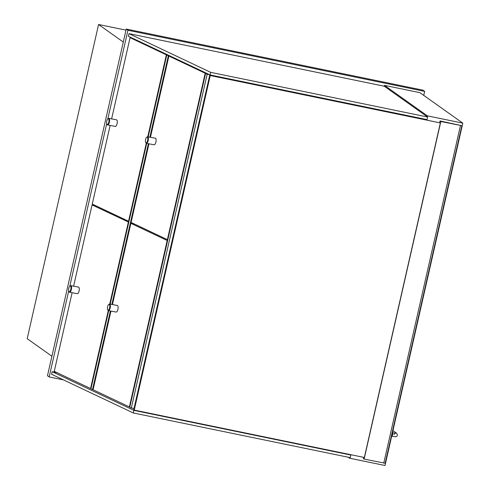 <?xml version="1.0" encoding="UTF-8"?>
<svg xmlns="http://www.w3.org/2000/svg" width="490" height="490" viewBox="0 0 490 490"><rect width="100%" height="100%" fill="white"/><g stroke="black" fill="none" stroke-linecap="round" stroke-linejoin="round"><path stroke-width="0.73" d="M423.74 95.385L424.652 91.367L422.95 90.16L126.242 29.051L47.475 375.738L49.178 376.945L63.437 379.885M126.242 29.051L127.939 30.258L107.794 118.935M106.704 123.731L69.788 286.209M68.698 291.011L49.178 376.945M424.652 91.367L127.939 30.258M51.903 356.242L27.195 338.688L98.576 24.5L123.284 42.054M125.991 30.147L98.576 24.5M384.258 86.222L427.599 117.018L210.688 72.349L128.962 33.645L384.258 86.222L384.454 85.358L427.366 115.848L427.17 116.718M349.738 457.538L349.584 458.205L385.024 465.5L462.805 123.143L427.366 115.848M384.454 85.358L419.887 92.653L462.805 123.143M349.584 458.205L348.212 457.225M440.829 121.502L440.063 120.957L461.868 125.697L440.829 121.502L364.125 459.087L385.134 463.24M209.732 75.172L440.351 122.929L364.346 457.482L134.236 410.093L210.241 75.54L209.732 75.172L133.727 409.726L134.236 410.093M363.635 457.335L363.366 458.542L364.125 459.087M440.063 120.957L439.702 122.537M133.304 412.966L51.573 374.262L52.16 371.665L133.893 410.369L133.304 412.966L350.209 457.636L350.797 455.038L350.111 454.549M133.893 410.369L350.797 455.038M57.048 372.67L52.16 371.665M427.599 117.018L427.004 119.615L210.1 74.946L210.688 72.349M128.962 33.645L128.368 36.242L210.1 74.946M440.351 122.929L210.241 75.54M218.65 76.71L219.085 77.102M205.573 73.531L129.764 407.221L131.338 407.968L207.154 74.278L205.573 73.531L208.121 74.008M134.009 408.47L131.338 407.968M209.702 74.756L207.154 74.278M219.122 76.93L212.213 75.687M212.225 75.638L211.276 75.191M170.875 56.375L166.753 55.15L148.188 136.863M146.7 143.392L110.183 304.137M108.7 310.672L90.938 388.833L92.518 389.581L110.373 310.985M166.753 55.15L169.301 55.627M168.327 55.897L149.86 137.176M148.378 143.711L111.861 304.455M93.094 389.691L92.518 389.581M171.035 56.448L168.891 56.044L150.436 137.286M148.954 143.815L131.087 222.454L167.384 239.647L205.194 73.237L168.891 56.044M207.331 73.635L205.194 73.237M167.819 239.726L167.384 239.647M129.813 407L129.378 406.921L167.188 240.51L130.891 223.324L112.431 304.56M110.948 311.095L93.082 389.734L129.378 406.921M167.782 239.867L134.131 223.93L130.891 223.324M167.623 240.59L167.188 240.51M90.987 388.619L90.558 388.539L108.272 310.574A3.344 1.274 -79.4 0 0 108.394 310.617A3.344 1.274 -79.4 0 0 110.232 307.72A3.344 1.274 -79.4 0 0 109.748 304.076A3.344 1.274 -79.4 0 0 109.631 304.033A3.344 1.274 -79.4 0 0 109.062 304.229L108.645 304.566A2.903 1.103 100.6 0 1 109.76 306.991A2.903 1.103 100.6 0 1 107.965 310.066A2.903 1.103 100.6 0 1 107.671 309.766A2.903 1.103 100.6 0 1 107.524 307.046A2.903 1.103 100.6 0 1 108.645 304.566M72.122 292.708L54.255 371.346L90.558 388.539M128.962 221.48L95.311 205.549L92.065 204.936L73.61 286.178M128.797 222.209L92.065 204.936M109.748 304.057L128.362 222.129M132.208 38.067L130.071 37.663L111.616 118.899M110.128 125.434L92.261 204.073L128.558 221.26L146.271 143.294A3.344 1.274 -79.4 0 0 146.4 143.337A3.344 1.274 -79.4 0 0 148.237 140.446A3.344 1.274 -79.4 0 0 147.753 136.796A3.344 1.274 -79.4 0 0 147.631 136.759A3.344 1.274 -79.4 0 0 147.061 136.955L146.651 137.292A2.903 1.103 100.6 0 1 147.766 139.711A2.903 1.103 100.6 0 1 145.971 142.786A2.903 1.103 100.6 0 1 145.677 142.486A2.903 1.103 100.6 0 1 145.524 139.766A2.903 1.103 100.6 0 1 146.651 137.292M168.511 55.254L166.367 54.849L130.071 37.663M147.753 136.784L166.367 54.849M128.993 221.339L128.558 221.26M145.677 142.486L145.94 142.951A3.344 1.274 -79.4 0 0 146.277 143.301M146.4 143.337L154.105 144.783A3.344 1.274 -79.4 0 0 155.942 141.892A3.344 1.274 -79.4 0 0 155.465 138.241A3.344 1.274 -79.4 0 0 155.342 138.204L147.631 136.759M107.145 124.405A2.903 1.103 100.6 0 1 106.851 124.105A2.903 1.103 100.6 0 1 106.704 121.385A2.903 1.103 100.6 0 1 107.831 118.905A2.903 1.103 100.6 0 1 108.945 121.33A2.903 1.103 100.6 0 1 107.145 124.405M106.851 124.105L107.114 124.564A3.344 1.274 -79.4 0 0 107.457 124.913A3.344 1.274 -79.4 0 0 107.573 124.956A3.344 1.274 -79.4 0 0 109.411 122.059A3.344 1.274 -79.4 0 0 108.933 118.415A3.344 1.274 -79.4 0 0 108.811 118.372A3.344 1.274 -79.4 0 0 108.241 118.568L107.831 118.905M107.573 124.956L115.285 126.402A3.344 1.274 -79.4 0 0 117.122 123.505A3.344 1.274 -79.4 0 0 116.638 119.86A3.344 1.274 -79.4 0 0 116.516 119.817L108.811 118.372M69.145 291.679A2.903 1.103 100.6 0 1 68.851 291.379A2.903 1.103 100.6 0 1 68.698 288.659A2.903 1.103 100.6 0 1 69.825 286.185A2.903 1.103 100.6 0 1 70.94 288.604A2.903 1.103 100.6 0 1 69.145 291.679M68.851 291.379L69.108 291.844A3.344 1.274 -79.4 0 0 69.451 292.193A3.344 1.274 -79.4 0 0 69.574 292.23A3.344 1.274 -79.4 0 0 71.405 289.339A3.344 1.274 -79.4 0 0 70.928 285.688A3.344 1.274 -79.4 0 0 70.805 285.652A3.344 1.274 -79.4 0 0 70.235 285.848L69.825 286.185M69.574 292.23L77.279 293.675A3.344 1.274 -79.4 0 0 79.117 290.784A3.344 1.274 -79.4 0 0 78.633 287.134A3.344 1.274 -79.4 0 0 78.51 287.097L70.805 285.652M107.671 309.766L107.935 310.225A3.344 1.274 -79.4 0 0 108.272 310.574M108.394 310.617L116.106 312.063A3.344 1.274 -79.4 0 0 117.937 309.166A3.344 1.274 -79.4 0 0 117.459 305.521A3.344 1.274 -79.4 0 0 117.337 305.478L109.631 304.033M460.465 125.544L383.768 463.13M395.044 433.148A1.782 1.733 -54.6 0 1 396.729 433.313L392.943 430.624M394.04 434.483L395.448 433.172L392.637 432.744A1.782 0.386 101.6 0 1 392.655 434.575A1.782 0.386 101.6 0 1 391.92 436.241A1.782 0.386 101.6 0 1 391.884 436.229M385.165 463.289L461.868 125.697M396.729 433.313C397.739 435.298 397.378 436.437 395.657 436.737L391.682 436.192"/></g></svg>
